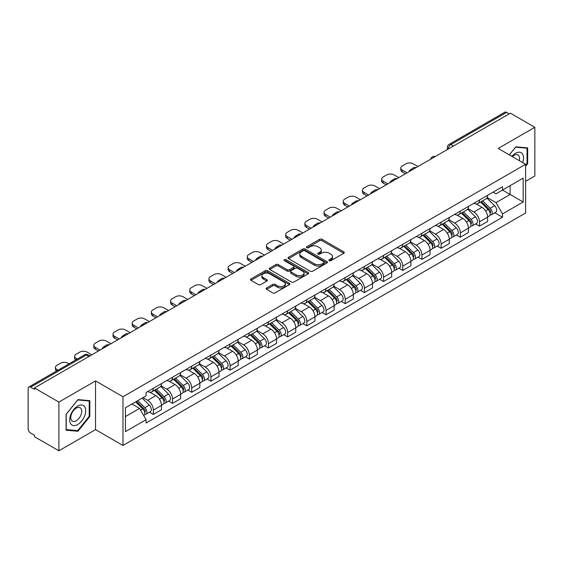 <?xml version="1.0" encoding="UTF-8"?>
<svg xmlns="http://www.w3.org/2000/svg" width="563" height="563" viewBox="0 0 563 563"><rect width="100%" height="100%" fill="white"/><g stroke="black" fill="none" stroke-linecap="round" stroke-linejoin="round"><path stroke-width="0.84" d="M329.249 260.662A1.196 0.69 0 0 0 330.945 260.662L343.768 253.251A1.71 0.985 0 0 0 344.267 252.555A1.71 0.985 0 0 0 343.768 251.858L322.043 239.317A1.71 0.985 0 0 0 319.622 239.317L306.8 246.721A1.196 0.69 0 0 0 306.448 247.206A1.196 0.69 0 0 0 306.8 247.699A1.196 0.69 0 0 0 308.489 247.699L310.15 246.735A5.461 3.153 0 0 1 317.877 246.735L319.685 247.783A5.461 3.153 0 0 1 321.283 250.014A5.461 3.153 0 0 1 319.685 252.245L318.025 253.202A1.196 0.69 0 0 0 317.673 253.688A1.196 0.69 0 0 0 318.025 254.18A1.196 0.69 0 0 0 319.714 254.18L321.374 253.223A5.461 3.153 0 0 1 329.102 253.223L330.91 254.265A5.461 3.153 0 0 1 332.515 256.496A5.461 3.153 0 0 1 330.91 258.727L329.249 259.684A1.196 0.69 0 0 0 328.905 260.169A1.196 0.69 0 0 0 329.249 260.662L329.249 259.684M266.63 287.96A1.71 0.985 0 0 0 266.13 288.657A1.71 0.985 0 0 0 266.63 289.354L272.724 292.88A1.71 0.985 0 0 0 275.138 292.88L289.389 284.653A1.71 0.985 0 0 0 289.889 283.956A1.71 0.985 0 0 0 289.389 283.259L267.657 270.712A1.71 0.985 0 0 0 265.243 270.712L250.999 278.938A1.71 0.985 0 0 0 250.5 279.635A1.71 0.985 0 0 0 250.999 280.332L258.361 284.582A1.71 0.985 0 0 0 260.775 284.582L266.869 281.064A1.71 0.985 0 0 0 267.369 280.367A1.71 0.985 0 0 0 266.869 279.67L263.217 277.559A4.567 2.639 0 0 1 261.879 275.694A4.567 2.639 0 0 1 264.701 273.259A4.567 2.639 0 0 1 269.677 273.829L283.984 282.091A4.567 2.639 0 0 1 285.321 283.956A4.567 2.639 0 0 1 282.499 286.391A4.567 2.639 0 0 1 277.524 285.821L275.138 284.442A1.71 0.985 0 0 0 272.724 284.442L266.63 287.96L266.63 289.354M122.973 396.753L95.548 380.919L58.897 402.081L34.42 387.949L510.374 113.163L534.85 127.294L498.199 148.449L525.624 164.283L122.973 396.753L122.973 445.467L525.624 212.997L525.624 164.283M310.269 271.204A1.71 0.985 0 0 0 312.683 271.204L326.927 262.977A1.71 0.985 0 0 0 327.427 262.281A1.71 0.985 0 0 0 326.927 261.584L305.202 249.036A1.71 0.985 0 0 0 302.788 249.036L288.538 257.263A1.71 0.985 0 0 0 288.038 257.96A1.71 0.985 0 0 0 288.538 258.656L310.269 271.204M284.857 260.915A1.196 0.69 0 0 1 286.067 261.084L286.067 259.67L308.158 272.422A1.71 0.985 0 0 1 308.658 273.118A1.71 0.985 0 0 1 308.158 273.815L293.914 282.042A1.71 0.985 0 0 1 291.5 282.042L269.768 269.494L275.863 266.003L275.863 264.582L269.768 268.101A1.71 0.985 0 0 0 269.269 268.797A1.71 0.985 0 0 0 269.768 269.494L269.768 268.101M275.863 266.003A1.71 0.985 0 0 1 278.277 266.003L278.277 264.582A1.71 0.985 0 0 0 275.863 264.582M278.277 264.582L287.095 269.67A1.71 0.985 0 0 0 289.509 269.67L293.548 267.334A1.71 0.985 0 0 0 294.048 266.637A1.71 0.985 0 0 0 293.548 265.94L284.378 260.641A1.196 0.69 0 0 1 284.026 260.155A1.196 0.69 0 0 1 284.765 259.515A1.196 0.69 0 0 1 286.067 259.67M58.897 402.081L58.897 450.794L34.42 436.663L34.42 435.241L30.613 433.038A3.477 2.006 -120 0 1 28.15 428.781L28.15 388.59A3.477 2.006 -120 0 1 28.868 386.999L84.584 354.831A3.477 2.006 60 0 1 86.322 355.007L30.613 387.168A3.477 2.006 -120 0 0 28.868 386.999M525.624 181.328L534.85 176.001L534.85 127.294M58.897 450.794L95.548 429.632L122.973 445.467M34.42 387.949L34.42 389.371L30.613 387.168M453.433 146.035L450.85 144.543A3.477 2.006 60 0 0 449.112 144.374L504.821 112.206A3.477 2.006 60 0 1 506.566 112.382L450.85 144.543A3.477 2.006 120 0 0 448.394 148.808L448.394 148.949M509.149 113.874L506.566 112.382M479.507 199.999A8.002 4.617 60 0 1 477.846 203.595L485.968 198.908A8.002 4.617 -120 0 0 487.621 195.312M467.987 208.62L473.849 212.005A8.002 4.617 60 0 1 479.507 221.801L487.621 217.114A8.002 4.617 -120 0 0 481.963 207.318L476.157 203.961M487.621 217.114L487.621 221.442L479.507 226.129L475.615 223.884M477.846 203.595A8.002 4.617 60 0 1 473.912 203.229M479.507 221.801L479.507 226.129M460.323 211.076A8.002 4.617 60 0 1 458.662 214.672L466.783 209.985A8.002 4.617 -120 0 0 468.437 206.389M456.431 234.961L460.323 237.206L468.437 232.519L468.437 228.191A8.002 4.617 -120 0 0 462.779 218.395L456.973 215.038M458.662 214.672A8.002 4.617 60 0 1 454.728 214.306M448.802 219.697L454.665 223.075A8.002 4.617 60 0 1 460.323 232.878L460.323 237.206M441.132 222.153A8.002 4.617 60 0 1 439.478 225.749L447.592 221.062A8.002 4.617 -120 0 0 449.253 217.466M437.24 246.038L441.132 248.283L449.253 243.596L449.253 239.268A8.002 4.617 -120 0 0 443.595 229.472L437.782 226.115M439.478 225.749A8.002 4.617 60 0 1 435.537 225.383M429.618 230.767L435.48 234.152A8.002 4.617 60 0 1 441.132 243.955L441.132 248.283M421.947 233.23A8.002 4.617 60 0 1 420.294 236.826L428.408 232.139A8.002 4.617 -120 0 0 430.069 228.543M418.056 257.115L421.947 259.36L430.069 254.673L430.069 250.345A8.002 4.617 -120 0 0 424.411 240.549L418.598 237.192M420.294 236.826A8.002 4.617 60 0 1 416.353 236.46M410.427 241.844L416.289 245.229A8.002 4.617 60 0 1 421.947 255.032L421.947 259.36M402.763 244.307A8.002 4.617 60 0 1 401.109 247.903L409.224 243.216A8.002 4.617 -120 0 0 410.877 239.62M398.871 268.192L402.763 270.437L410.877 265.75L410.877 261.422A8.002 4.617 -120 0 0 405.226 251.619L399.413 248.269M401.109 247.903A8.002 4.617 60 0 1 397.168 247.537M391.243 252.921L397.105 256.306A8.002 4.617 60 0 1 402.763 266.109L402.763 270.437M383.579 255.384A8.002 4.617 60 0 1 381.918 258.98L390.039 254.293A8.002 4.617 -120 0 0 391.693 250.697M379.687 279.269L383.579 281.514L391.693 276.827L391.693 272.499A8.002 4.617 -120 0 0 386.035 262.696L380.229 259.346M381.918 258.98A8.002 4.617 60 0 1 377.984 258.614M372.059 263.998L377.921 267.383A8.002 4.617 60 0 1 383.579 277.186L383.579 281.514M364.395 266.461A8.002 4.617 60 0 1 362.734 270.05L370.855 265.37A8.002 4.617 -120 0 0 372.509 261.774M360.503 290.346L364.395 292.591L372.509 287.904L372.509 283.576A8.002 4.617 -120 0 0 366.851 273.773L361.045 270.423M362.734 270.05A8.002 4.617 60 0 1 358.8 269.691M352.874 275.075L358.737 278.46A8.002 4.617 60 0 1 364.395 288.263L364.395 292.591M345.203 277.538A8.002 4.617 60 0 1 343.55 281.127L351.664 276.447A8.002 4.617 -120 0 0 353.325 272.851M341.312 301.423L345.203 303.668L353.325 298.981L353.325 294.653A8.002 4.617 -120 0 0 347.667 284.85L341.854 281.5M343.55 281.127A8.002 4.617 60 0 1 339.609 280.768M333.69 286.152L339.552 289.537A8.002 4.617 60 0 1 345.203 299.34L345.203 303.668M326.019 288.615A8.002 4.617 60 0 1 324.365 292.204L332.48 287.524A8.002 4.617 -120 0 0 334.14 283.928M322.127 312.5L326.019 314.745L334.14 310.058L334.14 305.73A8.002 4.617 -120 0 0 328.482 295.927L322.669 292.577M324.365 292.204A8.002 4.617 60 0 1 320.424 291.845M314.499 297.229L320.361 300.614A8.002 4.617 60 0 1 326.019 310.417L326.019 314.745M306.835 299.692A8.002 4.617 60 0 1 305.181 303.281L313.295 298.594A8.002 4.617 -120 0 0 314.949 295.005M302.943 323.577L306.835 325.822L314.949 321.135L314.949 316.807A8.002 4.617 -120 0 0 309.298 307.004L303.485 303.654M305.181 303.281A8.002 4.617 60 0 1 301.24 302.922M295.315 308.306L301.177 311.691A8.002 4.617 60 0 1 306.835 321.494L306.835 325.822M287.651 310.769A8.002 4.617 60 0 1 285.99 314.358L294.111 309.671A8.002 4.617 -120 0 0 295.765 306.082M283.759 334.654L287.651 336.899L295.765 332.212L295.765 327.884A8.002 4.617 -120 0 0 290.107 318.081L284.301 314.731M285.99 314.358A8.002 4.617 60 0 1 282.056 313.999M276.13 319.383L281.993 322.768A8.002 4.617 60 0 1 287.651 332.571L287.651 336.899M268.467 321.846A8.002 4.617 60 0 1 266.806 325.435L274.927 320.748A8.002 4.617 -120 0 0 276.581 317.159M264.575 345.731L268.467 347.976L276.581 343.289L276.581 338.961A8.002 4.617 -120 0 0 270.923 329.158L265.117 325.808M266.806 325.435A8.002 4.617 60 0 1 262.865 325.076M256.946 330.46L262.808 333.845A8.002 4.617 60 0 1 268.467 343.648L268.467 347.976M249.275 332.923A8.002 4.617 60 0 1 247.621 336.512L255.736 331.825A8.002 4.617 -120 0 0 257.397 328.236M245.384 356.808L249.275 359.053L257.397 354.366L257.397 350.038A8.002 4.617 -120 0 0 251.738 340.235L245.925 336.885M247.621 336.512A8.002 4.617 60 0 1 243.68 336.153M237.755 341.537L243.617 344.922A8.002 4.617 60 0 1 249.275 354.718L249.275 359.053M230.091 344A8.002 4.617 60 0 1 228.437 347.589L236.551 342.902A8.002 4.617 -120 0 0 238.205 339.313M226.199 367.885L230.091 370.13L238.212 365.443L238.212 361.115A8.002 4.617 -120 0 0 232.554 351.312L226.741 347.962M228.437 347.589A8.002 4.617 60 0 1 224.496 347.23M218.571 352.614L224.433 355.999A8.002 4.617 60 0 1 230.091 365.795L230.091 370.13M210.907 355.077A8.002 4.617 60 0 1 209.246 358.666L217.367 353.979A8.002 4.617 -120 0 0 219.021 350.39M207.015 378.962L210.907 381.207L219.021 376.52L219.021 372.185A8.002 4.617 -120 0 0 213.363 362.389L207.557 359.032M209.246 358.666A8.002 4.617 60 0 1 205.312 358.307M199.386 363.691L205.249 367.076A8.002 4.617 60 0 1 210.907 376.872L210.907 381.207M191.723 366.154A8.002 4.617 60 0 1 190.062 369.743L198.183 365.056A8.002 4.617 -120 0 0 199.837 361.467M187.831 390.039L191.723 392.284L199.837 387.597L199.837 383.262A8.002 4.617 -120 0 0 194.179 373.466L188.373 370.109M190.062 369.743A8.002 4.617 60 0 1 186.128 369.384M180.202 374.768L186.064 378.153A8.002 4.617 60 0 1 191.723 387.949L191.723 392.284M172.531 377.231A8.002 4.617 60 0 1 170.878 380.82L178.992 376.133A8.002 4.617 -120 0 0 180.653 372.544M168.64 401.116L172.538 403.361L180.653 398.674L180.653 394.339A8.002 4.617 -120 0 0 174.994 384.543L169.181 381.186M170.878 380.82A8.002 4.617 60 0 1 166.937 380.461M161.018 385.845L166.88 389.23A8.002 4.617 60 0 1 172.538 399.026L172.538 403.361M153.347 388.308A8.002 4.617 60 0 1 151.693 391.897L159.808 387.21A8.002 4.617 -120 0 0 161.468 383.621M149.455 412.186L153.347 414.438L161.468 409.751L161.468 405.416A8.002 4.617 -120 0 0 155.81 395.62L149.997 392.263M151.693 391.897A8.002 4.617 60 0 1 147.752 391.538M143.016 397.612L147.689 400.307A8.002 4.617 60 0 1 153.347 410.103L153.347 414.438M493.097 192.152L495.989 193.827L523.168 178.133L510.127 185.656L510.127 194.46L495.989 202.631L487.171 197.543M125.429 416.564L139.575 408.4L146.091 419.688L125.429 431.617L125.429 407.76L146.091 395.831L146.091 392.495L502.506 186.726L502.506 190.062L523.168 201.99L502.506 213.919L495.989 202.631M523.168 178.133L523.168 201.99M146.091 419.688L146.091 423.031L502.506 217.255L502.506 213.919M525.624 166.24L527.658 163.713L527.658 147.886L515.785 146.83L509.318 154.874M95.548 380.919L95.548 429.632M66.089 430.195L77.961 431.258L89.827 416.493L89.827 400.666L77.961 399.603L66.089 414.368L66.089 430.195M139.575 408.4L131.946 404.002M494.8 212.807L502.506 217.255M527.038 163.354L527.658 163.713M76.702 430.533L77.961 431.258M89.214 416.134L89.827 416.493M329.728 260.831L330.91 260.148A5.461 3.153 0 0 0 332.515 257.917L332.515 256.496M321.283 250.014L321.283 251.436A5.461 3.153 0 0 1 319.685 253.667L318.503 254.349M343.747 253.266L322.043 240.739A1.71 0.985 0 0 0 319.622 240.739L307.278 247.868M326.906 262.991L305.202 250.458A1.71 0.985 0 0 0 302.788 250.458L288.566 258.67M323.908 262.766A1.196 0.69 0 0 0 324.26 262.281A1.196 0.69 0 0 0 323.908 261.795L304.836 250.781A1.196 0.69 0 0 0 303.147 250.781L301.395 251.788A5.461 3.153 0 0 0 299.798 254.019A5.461 3.153 0 0 0 301.395 256.249L314.435 263.78A5.461 3.153 0 0 0 322.163 263.78L323.908 262.766L323.908 264.188A1.196 0.69 0 0 0 324.26 263.702L324.26 262.281M299.798 254.019L299.798 255.44A5.461 3.153 0 0 0 301.395 257.671L301.395 256.249M323.908 264.188L322.163 265.201A5.461 3.153 0 0 1 314.435 265.201L301.395 257.671M278.277 266.003L287.095 271.092A1.71 0.985 0 0 0 289.509 271.092L293.548 268.755A1.71 0.985 0 0 0 294.048 268.058L294.048 266.637M286.067 261.084L308.137 273.829M296.237 274.948A4.567 2.639 0 0 0 301.212 275.518A4.567 2.639 0 0 0 304.034 273.083A4.567 2.639 0 0 0 302.697 271.218L297.658 268.312A1.71 0.985 0 0 0 295.237 268.312L291.198 270.641A1.71 0.985 0 0 0 290.698 271.338A1.71 0.985 0 0 0 291.198 272.035L296.237 274.948L296.237 276.37A4.567 2.639 0 0 0 301.212 276.94A4.567 2.639 0 0 0 304.034 274.505L304.034 273.083M290.698 271.338L290.698 272.759A1.71 0.985 0 0 0 291.198 273.456L291.198 272.035M296.237 276.37L291.198 273.456M285.321 283.956L285.321 285.378A4.567 2.639 0 0 1 282.499 287.813A4.567 2.639 0 0 1 277.524 287.243L275.138 285.863A1.71 0.985 0 0 0 272.724 285.863L266.651 289.368M261.879 275.694L261.879 277.116A4.567 2.639 0 0 0 263.217 278.981L263.217 277.559M266.869 279.67L266.869 281.064L263.217 278.981M289.361 284.667L267.657 272.133A1.71 0.985 0 0 0 265.243 272.133L251.021 280.346M480.542 202.04L488.1 209.499A4.349 2.512 60 0 1 489.247 216.016L487.621 216.952M409.59 171.349L409.167 171.11A10.873 6.277 -0 0 1 412.299 168.696M482.048 203.524L485.25 205.375M417.95 166.521L413.277 163.826A5.215 3.012 -0 0 0 405.902 163.826L402.334 165.881A5.215 3.012 -0 0 0 400.807 168.013A5.215 3.012 -0 0 0 402.334 170.146L407.007 172.841M481.379 201.554L489.655 209.725A2.09 1.203 60 0 1 490.204 212.849A2.09 1.203 60 0 1 490.014 212.927M482.632 200.836L490.19 208.289A4.349 2.512 60 0 1 491.337 214.806A4.349 2.512 60 0 1 490.021 214.946M486.861 198.085L494.617 205.734A4.349 2.512 60 0 1 495.764 212.251L491.337 214.806M405.409 173.763L402.334 171.989A5.215 3.012 180 0 1 400.807 169.857L400.807 168.013M461.35 213.117L468.909 220.576A4.349 2.512 60 0 1 470.056 227.093L468.437 228.029M390.405 182.426L389.983 182.187A10.873 6.277 -0 0 1 393.115 179.773M462.863 214.602L466.065 216.452M398.766 177.598L394.093 174.903A5.215 3.012 -0 0 0 386.711 174.903L383.15 176.958A5.215 3.012 -0 0 0 381.623 179.09A5.215 3.012 -0 0 0 383.15 181.223L387.823 183.918M462.195 212.631L470.471 220.795A2.09 1.203 60 0 1 471.02 223.926A2.09 1.203 60 0 1 470.83 224.004M463.448 211.913L470.999 219.366A4.349 2.512 60 0 1 472.146 225.883A4.349 2.512 60 0 1 470.837 226.023M467.677 209.162L475.432 216.811A4.349 2.512 60 0 1 476.579 223.328L472.146 225.883M386.225 184.84L383.15 183.066A5.215 3.012 180 0 1 381.623 180.934L381.623 179.09M442.166 224.194L449.724 231.653A4.349 2.512 60 0 1 450.872 238.17L449.253 239.106M371.214 193.503L370.799 193.264A10.873 6.277 -0 0 1 373.931 190.85M443.672 225.679L446.881 227.529M379.582 188.675L374.909 185.98A5.215 3.012 -0 0 0 367.526 185.98L363.958 188.035A5.215 3.012 -0 0 0 362.431 190.167A5.215 3.012 -0 0 0 363.958 192.3L368.631 194.995M443.004 223.708L451.28 231.872A2.09 1.203 60 0 1 451.836 235.003A2.09 1.203 60 0 1 451.646 235.081M444.256 222.983L451.815 230.443A4.349 2.512 60 0 1 452.962 236.96A4.349 2.512 60 0 1 451.653 237.1M448.486 220.239L456.241 227.888A4.349 2.512 60 0 1 457.388 234.405L452.962 236.96M367.034 195.917L363.958 194.144A5.215 3.012 180 0 1 362.431 192.011L362.431 190.167M522.668 162.58A11.302 6.524 120 0 0 522.464 153.896A11.302 6.524 120 0 0 511.922 156.373M519.29 160.624A7.741 4.469 120 0 0 518.826 155.775A7.741 4.469 120 0 0 517.953 154.966A7.741 4.469 120 0 0 512.386 156.641M509.346 154.888L515.539 147.175L527.038 148.203L527.038 163.537L525.624 165.297M526.278 147.766L527.038 148.203M84.633 406.676A11.302 6.524 120 0 0 73.718 409.604A11.302 6.524 120 0 0 70.79 423.904A11.302 6.524 120 0 0 81.712 420.976A11.302 6.524 120 0 0 84.633 406.676M80.995 408.555A7.741 4.469 120 0 0 80.129 407.746A7.741 4.469 120 0 0 72.923 411.356A7.741 4.469 120 0 0 71.515 420.343A7.741 4.469 120 0 0 72.388 421.152A7.741 4.469 120 0 0 79.587 417.535A7.741 4.469 120 0 0 80.995 408.555M77.715 430.618L66.216 429.59L66.216 414.262L77.715 399.955L89.214 400.983L89.214 416.317L77.715 430.618M88.447 400.546L89.214 400.983M422.982 235.271L430.54 242.723A4.349 2.512 60 0 1 431.687 249.247L430.062 250.183M352.03 204.58L351.615 204.341A10.873 6.277 -0 0 1 354.739 201.927M424.488 236.756L427.69 238.606M360.397 199.752L355.725 197.057A5.215 3.012 -0 0 0 348.342 197.057L344.774 199.112A5.215 3.012 -0 0 0 343.247 201.244A5.215 3.012 -0 0 0 344.774 203.377L349.447 206.072M423.819 234.785L432.095 242.949A2.09 1.203 60 0 1 432.644 246.08A2.09 1.203 60 0 1 432.454 246.158M425.072 234.06L432.63 241.52A4.349 2.512 60 0 1 433.777 248.037A4.349 2.512 60 0 1 432.461 248.177M429.302 231.309L437.057 238.965A4.349 2.512 60 0 1 438.204 245.482L433.777 248.037M347.85 206.994L344.774 205.221A5.215 3.012 180 0 1 343.247 203.088L343.247 201.244M403.798 246.348L411.356 253.8A4.349 2.512 60 0 1 412.503 260.324L410.877 261.26M332.846 215.657L332.423 215.418A10.873 6.277 -0 0 1 335.555 213.004M405.304 247.833L408.506 249.683M341.206 210.829L336.533 208.134A5.215 3.012 -0 0 0 329.158 208.134L325.59 210.189A5.215 3.012 -0 0 0 324.063 212.321A5.215 3.012 -0 0 0 325.59 214.454L330.263 217.149M404.635 245.862L412.911 254.026A2.09 1.203 60 0 1 413.46 257.157A2.09 1.203 60 0 1 413.27 257.235M405.888 245.137L413.446 252.597A4.349 2.512 60 0 1 414.593 259.114A4.349 2.512 60 0 1 413.277 259.254M410.117 242.386L417.873 250.042A4.349 2.512 60 0 1 419.02 256.559L414.593 259.114M328.665 218.071L325.59 216.298A5.215 3.012 180 0 1 324.063 214.165L324.063 212.321M384.613 257.425L392.172 264.877A4.349 2.512 60 0 1 393.319 271.401L391.693 272.337M313.661 226.734L313.239 226.495A10.873 6.277 -0 0 1 316.371 224.081M386.119 258.91L389.322 260.76M322.022 221.906L317.349 219.211A5.215 3.012 -0 0 0 309.974 219.211L306.406 221.266A5.215 3.012 -0 0 0 304.879 223.398A5.215 3.012 -0 0 0 306.406 225.531L311.079 228.226M385.451 256.939L393.727 265.103A2.09 1.203 60 0 1 394.276 268.234A2.09 1.203 60 0 1 394.086 268.312M386.704 256.214L394.262 263.674A4.349 2.512 60 0 1 395.409 270.191A4.349 2.512 60 0 1 394.093 270.331M390.933 253.463L398.688 261.119A4.349 2.512 60 0 1 399.836 267.636L395.409 270.191M309.481 229.148L306.406 227.375A5.215 3.012 180 0 1 304.879 225.242L304.879 223.398M365.422 268.502L372.98 275.954A4.349 2.512 60 0 1 374.128 282.478L372.509 283.414M294.477 237.811L294.055 237.572A10.873 6.277 -0 0 1 297.187 235.158M366.935 269.987L370.137 271.838M302.838 232.983L298.165 230.288A5.215 3.012 -0 0 0 290.782 230.288L287.221 232.343A5.215 3.012 -0 0 0 285.687 234.475A5.215 3.012 -0 0 0 287.221 236.608L291.894 239.303M366.26 268.016L374.543 276.18A2.09 1.203 60 0 1 375.092 279.311A2.09 1.203 60 0 1 374.902 279.389M367.512 267.291L375.071 274.751A4.349 2.512 60 0 1 376.218 281.268A4.349 2.512 60 0 1 374.909 281.409M371.742 264.54L379.504 272.196A4.349 2.512 60 0 1 380.651 278.713L376.218 281.268M290.29 240.225L287.221 238.452A5.215 3.012 180 0 1 285.687 236.319L285.687 234.475M346.238 279.579L353.796 287.031A4.349 2.512 60 0 1 354.943 293.555L353.325 294.491M275.286 248.888L274.871 248.649A10.873 6.277 -0 0 1 278.002 246.235M347.744 281.064L350.953 282.915M283.653 244.06L278.981 241.365A5.215 3.012 -0 0 0 271.598 241.365L268.03 243.42A5.215 3.012 -0 0 0 266.503 245.552A5.215 3.012 -0 0 0 268.03 247.685L272.703 250.38M347.075 279.093L355.352 287.257A2.09 1.203 60 0 1 355.907 290.388A2.09 1.203 60 0 1 355.717 290.466M348.328 278.368L355.886 285.828A4.349 2.512 60 0 1 357.033 292.345A4.349 2.512 60 0 1 355.725 292.486M352.558 275.617L360.313 283.273A4.349 2.512 60 0 1 361.46 289.79L357.033 292.345M271.106 251.302L268.03 249.529A5.215 3.012 180 0 1 266.503 247.396L266.503 245.552M327.054 290.656L334.612 298.108A4.349 2.512 60 0 1 335.759 304.632L334.133 305.568M256.102 259.965L255.686 259.726A10.873 6.277 -0 0 1 258.811 257.305M328.56 292.141L331.762 293.992M264.469 255.138L259.796 252.442A5.215 3.012 -0 0 0 252.414 252.442L248.846 254.497A5.215 3.012 -0 0 0 247.319 256.629A5.215 3.012 -0 0 0 248.846 258.755L253.519 261.457M327.891 290.17L336.167 298.334A2.09 1.203 60 0 1 336.716 301.465A2.09 1.203 60 0 1 336.526 301.543M329.144 289.445L336.702 296.905A4.349 2.512 60 0 1 337.849 303.422A4.349 2.512 60 0 1 336.533 303.563M333.373 286.694L341.129 294.35A4.349 2.512 60 0 1 342.276 300.867L337.849 303.422M251.921 262.379L248.846 260.606A5.215 3.012 180 0 1 247.319 258.473L247.319 256.629M307.87 301.733L315.428 309.186A4.349 2.512 60 0 1 316.575 315.709L314.949 316.645M236.917 271.042L236.495 270.803A10.873 6.277 -0 0 1 239.627 268.382M309.376 303.218L312.578 305.069M245.278 266.215L240.605 263.512A5.215 3.012 -0 0 0 233.23 263.512L229.662 265.574A5.215 3.012 -0 0 0 228.135 267.707A5.215 3.012 -0 0 0 229.662 269.832L234.335 272.534M308.707 301.247L316.983 309.411A2.09 1.203 60 0 1 317.532 312.542A2.09 1.203 60 0 1 317.342 312.62M309.96 300.522L317.518 307.982A4.349 2.512 60 0 1 318.665 314.499A4.349 2.512 60 0 1 317.349 314.64M314.189 297.771L321.945 305.428A4.349 2.512 60 0 1 323.092 311.944L318.665 314.499M232.737 273.456L229.662 271.683A5.215 3.012 180 0 1 228.135 269.55L228.135 267.707M288.685 312.81L296.237 320.263A4.349 2.512 60 0 1 297.384 326.786L295.765 327.722M217.733 282.119L217.311 281.873A10.873 6.277 -0 0 1 220.443 279.459M290.191 314.295L293.393 316.146M226.094 277.292L221.421 274.589A5.215 3.012 -0 0 0 214.046 274.589L210.478 276.651A5.215 3.012 -0 0 0 208.95 278.784A5.215 3.012 -0 0 0 210.478 280.909L215.15 283.611M289.523 312.324L297.799 320.488A2.09 1.203 60 0 1 298.348 323.619A2.09 1.203 60 0 1 298.158 323.697M290.775 311.599L298.334 319.059A4.349 2.512 60 0 1 299.481 325.576A4.349 2.512 60 0 1 298.165 325.717M295.005 308.848L302.76 316.497A4.349 2.512 60 0 1 303.907 323.021L299.481 325.576M213.553 284.533L210.478 282.76A5.215 3.012 180 0 1 208.95 280.627L208.95 278.784M269.494 323.887L277.052 331.34A4.349 2.512 60 0 1 278.199 337.863L276.581 338.799M198.549 293.196L198.127 292.95A10.873 6.277 -0 0 1 201.258 290.536M271 325.372L274.209 327.223M206.91 288.369L202.237 285.666A5.215 3.012 -0 0 0 194.854 285.666L191.293 287.728A5.215 3.012 -0 0 0 189.759 289.861A5.215 3.012 -0 0 0 191.293 291.986L195.966 294.688M270.331 323.401L278.608 331.565A2.09 1.203 60 0 1 279.164 334.696A2.09 1.203 60 0 1 278.974 334.774M271.584 322.676L279.142 330.136A4.349 2.512 60 0 1 280.29 336.653A4.349 2.512 60 0 1 278.981 336.794M275.814 319.925L283.569 327.575A4.349 2.512 60 0 1 284.716 334.098L280.29 336.653M194.362 295.61L191.293 293.837A5.215 3.012 180 0 1 189.759 291.704L189.759 289.861M250.31 334.964L257.868 342.417A4.349 2.512 60 0 1 259.015 348.94L257.397 349.876M179.358 304.273L178.943 304.027A10.873 6.277 -0 0 1 182.074 301.613M251.816 336.449L255.025 338.3M187.725 299.446L183.052 296.743A5.215 3.012 -0 0 0 175.67 296.743L172.102 298.805A5.215 3.012 -0 0 0 170.575 300.938A5.215 3.012 -0 0 0 172.102 303.063L176.775 305.765M251.147 334.478L259.423 342.642A2.09 1.203 60 0 1 259.972 345.773A2.09 1.203 60 0 1 259.782 345.844M252.4 333.753L259.958 341.213A4.349 2.512 60 0 1 261.105 347.73A4.349 2.512 60 0 1 259.796 347.871M256.629 331.002L264.385 338.652A4.349 2.512 60 0 1 265.532 345.175L261.105 347.73M175.177 306.687L172.102 304.914A5.215 3.012 180 0 1 170.575 302.781L170.575 300.938M231.126 346.041L238.684 353.494A4.349 2.512 60 0 1 239.831 360.01L238.205 360.953M160.173 315.35L159.758 315.104A10.873 6.277 -0 0 1 162.883 312.69M232.632 347.526L235.834 349.377M168.534 310.523L163.861 307.82A5.215 3.012 -0 0 0 156.486 307.82L152.918 309.882A5.215 3.012 -0 0 0 151.391 312.015A5.215 3.012 -0 0 0 152.918 314.14L157.591 316.842M231.963 345.555L240.239 353.719A2.09 1.203 60 0 1 240.788 356.851A2.09 1.203 60 0 1 240.598 356.921M233.216 344.83L240.774 352.29A4.349 2.512 60 0 1 241.921 358.807A4.349 2.512 60 0 1 240.605 358.948M237.445 342.079L245.201 349.729A4.349 2.512 60 0 1 246.348 356.252L241.921 358.807M155.993 317.764L152.918 315.991A5.215 3.012 180 0 1 151.391 313.858L151.391 312.015M211.941 357.118L219.5 364.571A4.349 2.512 60 0 1 220.647 371.087L219.021 372.03M140.989 326.427L140.567 326.181A10.873 6.277 -0 0 1 143.699 323.767M213.447 358.603L216.649 360.454M149.35 321.6L144.677 318.897A5.215 3.012 -0 0 0 137.302 318.897L133.734 320.959A5.215 3.012 -0 0 0 132.206 323.092A5.215 3.012 -0 0 0 133.734 325.217L138.407 327.919M212.779 356.632L221.055 364.796A2.09 1.203 60 0 1 221.604 367.928A2.09 1.203 60 0 1 221.414 367.998M214.031 355.907L221.59 363.367A4.349 2.512 60 0 1 222.737 369.884A4.349 2.512 60 0 1 221.421 370.025M218.261 353.156L226.016 360.806A4.349 2.512 60 0 1 227.163 367.329L222.737 369.884M136.809 328.841L133.734 327.068A5.215 3.012 180 0 1 132.206 324.935L132.206 323.092M192.75 368.195L200.308 375.648A4.349 2.512 60 0 1 201.455 382.164L199.837 383.107M121.805 337.504L121.383 337.258A10.873 6.277 -0 0 1 124.514 334.844M194.263 369.68L197.465 371.531M130.166 332.677L125.493 329.974A5.215 3.012 -0 0 0 118.11 329.974L114.549 332.036A5.215 3.012 -0 0 0 113.022 334.169A5.215 3.012 -0 0 0 114.549 336.294L119.222 338.996M193.595 367.709L201.871 375.873A2.09 1.203 60 0 1 202.42 379.005A2.09 1.203 60 0 1 202.23 379.075M194.847 366.985L202.399 374.444A4.349 2.512 60 0 1 203.546 380.961A4.349 2.512 60 0 1 202.237 381.102M199.077 364.233L206.832 371.883A4.349 2.512 60 0 1 207.979 378.406L203.546 380.961M117.625 339.918L114.549 338.145A5.215 3.012 180 0 1 113.022 336.012L113.022 334.169M173.566 379.272L181.124 386.725A4.349 2.512 60 0 1 182.271 393.241L180.653 394.177M102.614 348.581L102.199 348.335A10.873 6.277 -0 0 1 105.33 345.921M175.072 380.757L178.281 382.608M110.981 343.754L106.308 341.051A5.215 3.012 -0 0 0 98.926 341.051L95.358 343.113A5.215 3.012 -0 0 0 93.831 345.246A5.215 3.012 -0 0 0 95.358 347.371L100.031 350.073M174.403 378.786L182.679 386.95A2.09 1.203 60 0 1 183.235 390.082A2.09 1.203 60 0 1 183.045 390.152M175.656 378.062L183.214 385.521A4.349 2.512 60 0 1 184.361 392.038A4.349 2.512 60 0 1 183.052 392.179M179.886 375.31L187.641 382.96A4.349 2.512 60 0 1 188.788 389.483L184.361 392.038M98.434 350.995L95.358 349.222A5.215 3.012 180 0 1 93.831 347.089L93.831 345.246M154.382 390.342L161.94 397.802A4.349 2.512 60 0 1 163.087 404.318L161.461 405.254M155.888 391.834L159.09 393.685M91.797 354.831L87.124 352.128A5.215 3.012 -0 0 0 79.742 352.128L76.174 354.19A5.215 3.012 -0 0 0 74.647 356.316A5.215 3.012 -0 0 0 76.174 358.448L77.251 359.067M155.219 389.863L163.495 398.027A2.09 1.203 60 0 1 164.044 401.159A2.09 1.203 60 0 1 163.854 401.229M156.472 389.139L164.03 396.591A4.349 2.512 60 0 1 165.177 403.115A4.349 2.512 60 0 1 163.861 403.256M160.701 386.387L168.457 394.037A4.349 2.512 60 0 1 169.604 400.56L165.177 403.115M75.688 359.968A5.215 3.012 180 0 1 74.647 358.167L74.647 356.316M135.648 401.862L142.756 408.879A4.349 2.512 60 0 1 143.903 415.395L143.685 415.522M136.703 402.911L139.906 404.762M69.01 363.825L67.933 363.205A5.215 3.012 -0 0 0 60.558 363.205L56.99 365.267A5.215 3.012 -0 0 0 55.463 367.393A5.215 3.012 -0 0 0 56.99 369.525L58.059 370.144M136.485 401.384L144.311 409.104A2.09 1.203 60 0 1 144.86 412.236A2.09 1.203 60 0 1 144.67 412.306M137.738 400.659L144.846 407.668A4.349 2.512 60 0 1 145.993 414.192A4.349 2.512 60 0 1 144.677 414.333M142.165 398.104L149.272 405.114A4.349 2.512 60 0 1 150.42 411.637L145.993 414.192M56.504 371.045A5.215 3.012 180 0 1 55.463 369.244L55.463 367.393M448.514 148.878L448.394 148.808A3.477 2.006 0 0 1 447.374 147.386L447.374 149.54M172.538 399.026L180.653 394.339M191.723 387.949L199.837 383.262M210.907 376.872L219.021 372.185M230.091 365.795L238.212 361.115M249.275 354.718L257.397 350.038M268.467 343.648L276.581 338.961M287.651 332.571L295.765 327.884M306.835 321.494L314.949 316.807M326.019 310.417L334.14 305.73M345.203 299.34L353.325 294.653M364.395 288.263L372.509 283.576M383.579 277.186L391.693 272.499M402.763 266.109L410.877 261.422M421.947 255.032L430.069 250.345M441.132 243.955L449.253 239.268M460.323 232.878L468.437 228.191M153.347 410.103L161.468 405.416M147.689 400.307L155.81 395.62M166.88 389.23L174.994 384.543M186.064 378.153L194.179 373.466M205.249 367.076L213.363 362.389M224.433 355.999L232.554 351.312M243.617 344.922L251.738 340.235M262.808 333.845L270.923 329.158M281.993 322.768L290.107 318.081M301.177 311.691L309.298 307.004M320.361 300.614L328.482 295.927M339.552 289.537L347.667 284.85M358.737 278.46L366.851 273.773M377.921 267.383L386.035 262.696M397.105 256.306L405.226 251.619M416.289 245.229L424.411 240.549M435.48 234.152L443.595 229.472M454.665 223.075L462.779 218.395M473.849 212.005L481.963 207.318M434.896 156.739A3.477 2.006 120 0 0 433.355 157.626M415.705 167.816A3.477 2.006 120 0 0 414.171 168.703M396.521 178.893A3.477 2.006 120 0 0 394.987 179.78M377.337 189.97A3.477 2.006 120 0 0 375.803 190.857M358.152 201.047A3.477 2.006 120 0 0 356.611 201.934M338.961 212.124A3.477 2.006 120 0 0 337.427 213.011M319.777 223.201A3.477 2.006 120 0 0 318.243 224.088M300.593 234.278A3.477 2.006 120 0 0 299.059 235.165M281.409 245.355A3.477 2.006 120 0 0 279.874 246.242M262.224 256.432A3.477 2.006 120 0 0 260.683 257.319M243.033 267.509A3.477 2.006 120 0 0 241.499 268.396M223.849 278.586A3.477 2.006 120 0 0 222.315 279.473M204.665 289.663A3.477 2.006 120 0 0 203.13 290.55M185.48 300.741A3.477 2.006 120 0 0 183.939 301.627M166.296 311.818A3.477 2.006 120 0 0 164.755 312.704M147.105 322.895A3.477 2.006 120 0 0 145.571 323.781M127.921 333.972A3.477 2.006 120 0 0 126.386 334.858M108.736 345.049A3.477 2.006 120 0 0 107.202 345.935M88.905 356.499L86.322 355.007A3.477 2.006 120 0 1 88.06 354.831A3.477 3.477 0 0 0 84.584 354.831M330.91 260.148L330.91 258.727M318.025 254.18L318.025 253.202M319.685 253.667L319.685 252.245M306.8 247.699L306.8 246.721M319.622 240.739L319.622 239.317M322.043 240.739L322.043 239.317M343.768 253.251L343.768 251.858M288.538 258.656L288.538 257.263M302.788 250.458L302.788 249.036M305.202 250.458L305.202 249.036M326.927 262.977L326.927 261.584M314.435 265.201L314.435 263.78M322.163 265.201L322.163 263.78M287.095 271.092L287.095 269.67M289.509 271.092L289.509 269.67M293.548 268.755L293.548 267.334M308.158 273.815L308.158 272.422M272.724 285.863L272.724 284.442M275.138 285.863L275.138 284.442M277.524 287.243L277.524 285.821M250.999 280.332L250.999 278.938M265.243 272.133L265.243 270.712M267.657 272.133L267.657 270.712M289.389 284.653L289.389 283.259M488.1 209.499L485.602 210.935M490.633 211.892L489.852 212.35M494.617 205.734L490.19 208.289M402.334 171.989L402.334 170.146M468.909 220.576L466.417 222.012M471.449 222.969L470.668 223.427M475.432 216.811L470.999 219.366M383.15 183.066L383.15 181.223M449.724 231.653L447.226 233.089M452.265 234.046L451.484 234.504M456.241 227.888L451.815 230.443M363.958 194.144L363.958 192.3M430.54 242.723L428.042 244.166M433.081 245.123L432.293 245.581M437.057 238.965L432.63 241.52M344.774 205.221L344.774 203.377M411.356 253.8L408.858 255.243M413.896 256.2L413.108 256.658M417.873 250.042L413.446 252.597M325.59 216.298L325.59 214.454M392.172 264.877L389.673 266.32M394.705 267.277L393.924 267.735M398.688 261.119L394.262 263.674M306.406 227.375L306.406 225.531M372.98 275.954L370.482 277.397M375.521 278.354L374.74 278.805M379.504 272.196L375.071 274.751M287.221 238.452L287.221 236.608M353.796 287.031L351.298 288.474M356.337 289.431L355.556 289.882M360.313 283.273L355.886 285.828M268.03 249.529L268.03 247.685M334.612 298.108L332.114 299.551M337.153 300.508L336.364 300.959M341.129 294.35L336.702 296.905M248.846 260.606L248.846 258.755M315.428 309.186L312.929 310.628M317.968 311.585L317.18 312.036M321.945 305.428L317.518 307.982M229.662 271.683L229.662 269.832M296.237 320.263L293.745 321.705M298.777 322.662L297.996 323.113M302.76 316.497L298.334 319.059M210.478 282.76L210.478 280.909M277.052 331.34L274.554 332.782M279.593 333.739L278.812 334.19M283.569 327.575L279.142 330.136M191.293 293.837L191.293 291.986M257.868 342.417L255.37 343.859M260.409 344.816L259.627 345.267M264.385 338.652L259.958 341.213M172.102 304.914L172.102 303.063M238.684 353.494L236.186 354.936M241.224 355.893L240.436 356.344M245.201 349.729L240.774 352.29M152.918 315.991L152.918 314.14M219.5 364.571L217.001 366.013M222.033 366.97L221.252 367.421M226.016 360.806L221.59 363.367M133.734 327.068L133.734 325.217M200.308 375.648L197.817 377.09M202.849 378.047L202.068 378.498M206.832 371.883L202.399 374.444M114.549 338.145L114.549 336.294M181.124 386.725L178.626 388.167M183.665 389.124L182.884 389.575M187.641 382.96L183.214 385.521M95.358 349.222L95.358 347.371M161.94 397.802L159.442 399.244M164.48 400.202L163.692 400.652M168.457 394.037L164.03 396.591M76.174 359.687L76.174 358.448M142.756 408.879L140.574 410.138M145.296 411.279L144.508 411.729M149.272 405.114L144.846 407.668M56.99 370.764L56.99 369.525M435.185 156.57A3.477 3.477 0 0 0 430.723 159.146M416.001 167.647A3.477 3.477 0 0 0 411.539 170.223M396.816 178.724A3.477 3.477 0 0 0 392.355 181.3M377.632 189.801A3.477 3.477 0 0 0 373.17 192.377M358.448 200.878A3.477 3.477 0 0 0 353.979 203.454M339.257 211.955A3.477 3.477 0 0 0 334.795 214.531M320.073 223.032A3.477 3.477 0 0 0 315.611 225.608M300.888 234.109A3.477 3.477 0 0 0 296.427 236.685M281.704 245.186A3.477 3.477 0 0 0 277.242 247.762M262.52 256.264A3.477 3.477 0 0 0 258.051 258.839M243.329 267.341A3.477 3.477 0 0 0 238.867 269.916M224.144 278.418A3.477 3.477 0 0 0 219.683 280.993M204.96 289.495A3.477 3.477 0 0 0 200.498 292.07M185.776 300.572A3.477 3.477 0 0 0 181.307 303.147M166.585 311.649A3.477 3.477 0 0 0 162.123 314.224M147.4 322.726A3.477 3.477 0 0 0 142.939 325.301M128.216 333.803A3.477 3.477 0 0 0 123.754 336.378M109.032 344.88A3.477 3.477 0 0 0 104.57 347.455M89.925 355.907L88.06 354.831M449.112 144.374A3.477 3.477 0 0 0 447.374 147.386"/></g></svg>
